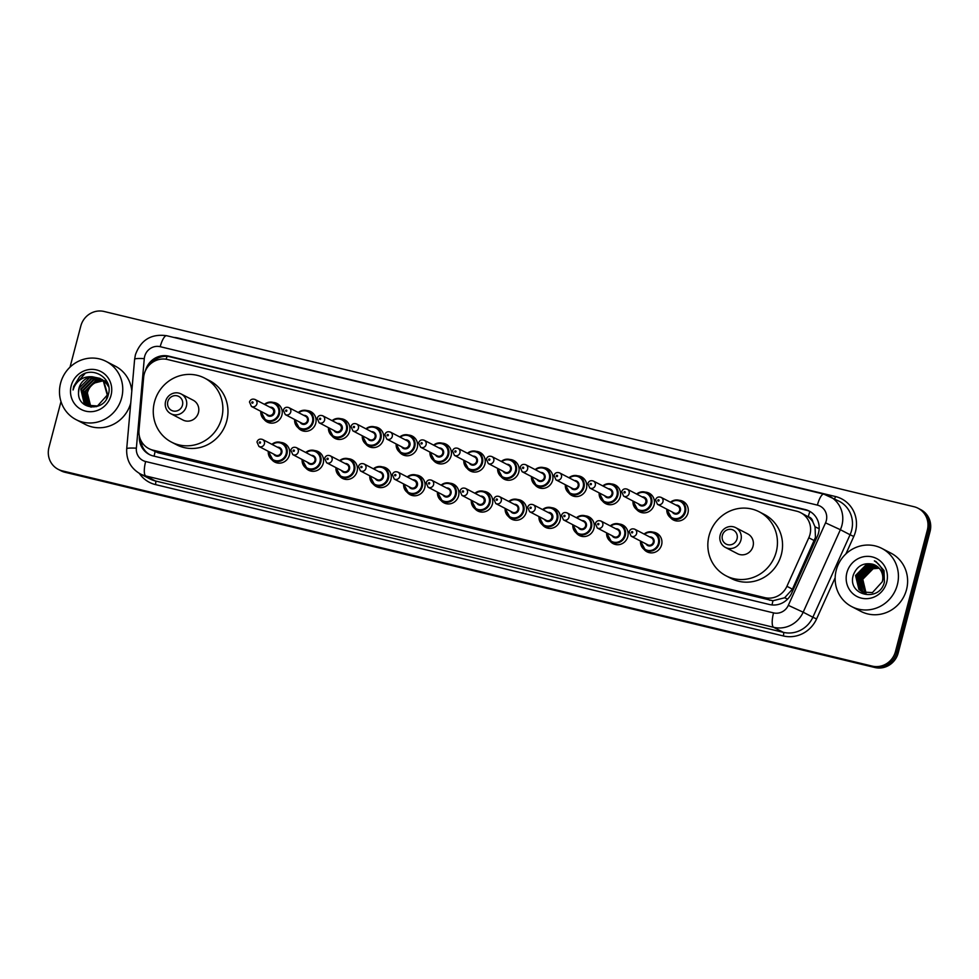 <?xml version="1.0" encoding="UTF-8"?>
<svg xmlns="http://www.w3.org/2000/svg" width="979" height="979" viewBox="0 0 979 979"><rect width="100%" height="100%" fill="white"/><g stroke="black" fill="none" stroke-linecap="round" stroke-linejoin="round"><path stroke-width="1.47" d="M652.773 532.123A10.488 10.023 117.4 0 1 661.596 544.85A10.488 10.023 117.4 0 1 643.888 549.243M618.936 523.973A10.488 10.023 117.4 0 1 627.759 536.7A10.488 10.023 117.4 0 1 610.052 541.081M585.099 515.811A10.488 10.023 117.4 0 1 593.923 528.538A10.488 10.023 117.4 0 1 576.215 532.931M551.263 507.66A10.488 10.023 117.4 0 1 560.086 520.387A10.488 10.023 117.4 0 1 542.378 524.768M517.426 499.498A10.488 10.023 117.4 0 1 526.249 512.225A10.488 10.023 117.4 0 1 508.542 516.618M483.589 491.348A10.488 10.023 117.4 0 1 492.413 504.075A10.488 10.023 117.4 0 1 474.705 508.456M449.753 483.185A10.488 10.023 117.4 0 1 458.576 495.912A10.488 10.023 117.4 0 1 440.868 500.306M415.916 475.023A10.488 10.023 117.4 0 1 424.739 487.762A10.488 10.023 117.4 0 1 407.031 492.143M382.079 466.873A10.488 10.023 117.4 0 1 390.902 479.6A10.488 10.023 117.4 0 1 373.195 483.993M348.243 458.71A10.488 10.023 117.4 0 1 357.066 471.437A10.488 10.023 117.4 0 1 339.358 475.831M314.406 450.56A10.488 10.023 117.4 0 1 323.229 463.287A10.488 10.023 117.4 0 1 305.521 467.681M280.569 442.398A10.488 10.023 117.4 0 1 289.392 455.125A10.488 10.023 117.4 0 1 271.685 459.518M577.61 475.806A10.488 10.023 117.4 0 1 586.433 488.533A10.488 10.023 117.4 0 1 568.726 492.926M543.773 467.656A10.488 10.023 117.4 0 1 552.597 480.383A10.488 10.023 117.4 0 1 534.889 484.776M509.937 459.494A10.488 10.023 117.4 0 1 518.76 472.221A10.488 10.023 117.4 0 1 501.052 476.614M476.1 451.343A10.488 10.023 117.4 0 1 484.923 464.07A10.488 10.023 117.4 0 1 467.216 468.451M611.447 483.969A10.488 10.023 117.4 0 1 620.27 496.696A10.488 10.023 117.4 0 1 602.562 501.089M679.12 500.281A10.488 10.023 117.4 0 1 687.943 513.008A10.488 10.023 117.4 0 1 670.236 517.401M645.283 492.119A10.488 10.023 117.4 0 1 654.107 504.858A10.488 10.023 117.4 0 1 636.399 509.239M442.263 443.181A10.488 10.023 117.4 0 1 451.086 455.908A10.488 10.023 117.4 0 1 433.379 460.301M408.427 435.031A10.488 10.023 117.4 0 1 417.25 447.758A10.488 10.023 117.4 0 1 399.542 452.139M374.59 426.868A10.488 10.023 117.4 0 1 383.413 439.595A10.488 10.023 117.4 0 1 365.705 443.989M340.753 418.718A10.488 10.023 117.4 0 1 349.576 431.445A10.488 10.023 117.4 0 1 331.869 435.826M306.916 410.556A10.488 10.023 117.4 0 1 315.74 423.283A10.488 10.023 117.4 0 1 298.032 427.676M273.08 402.393A10.488 10.023 117.4 0 1 281.903 415.133A10.488 10.023 117.4 0 1 264.195 419.514M148.845 448.615A19.666 18.797 -62.6 0 0 152.92 450.132L764.758 597.631A19.666 18.797 -62.6 0 0 786.92 586.299L808.801 537.777A19.666 18.797 -62.6 0 0 809.951 534.558A19.666 18.797 -62.6 0 0 800.687 512.69A19.666 18.797 -62.6 0 0 796.6 511.16L167.531 359.513A19.666 18.797 -62.6 0 0 143.644 377.429L138.994 430.111A19.666 18.797 -62.6 0 0 148.845 448.615L158.035 452.787L772.957 600.751L784.632 597.777L792.439 589.174L815.446 537.41L815.054 526.824L812.888 521.954A6.559 6.266 -62.6 0 0 808.275 516.741A19.666 5.593 -76.4 0 1 809.902 511.442M808.275 516.741L807.956 516.667A19.666 18.797 117.4 0 1 812.888 521.954M807.956 516.667L800.687 512.69M139.385 436.181A19.666 18.797 -62.6 0 0 149.261 454.464A19.666 18.797 -62.6 0 0 153.336 455.981L769.506 604.52A19.666 18.797 -62.6 0 0 791.656 593.188L817.379 536.186A19.666 18.797 -62.6 0 0 818.517 532.955A19.666 18.797 -62.6 0 0 809.254 511.087A19.666 18.797 -62.6 0 0 805.179 509.557L168.767 356.148A19.666 18.797 -62.6 0 0 145.492 370.588M150.717 363.711A19.666 18.797 117.4 0 1 170.126 356.846L806.537 510.267A19.666 18.797 117.4 0 1 809.927 511.454M70.023 367.137L80.804 326.044A19.666 18.797 117.4 0 1 104.104 311.481L913.982 506.718A19.666 18.797 117.4 0 1 918.069 508.248A19.666 18.797 117.4 0 1 927.333 530.116L895.467 651.549A19.666 18.797 117.4 0 1 872.167 666.099L62.301 470.862A19.666 18.797 117.4 0 1 58.214 469.345A19.666 18.797 117.4 0 1 48.95 447.476L60.992 401.586M918.069 508.248L920.786 509.655A19.666 18.797 117.4 0 1 930.05 531.524L898.196 652.956L896.837 652.247A19.666 18.797 117.4 0 1 873.537 666.809L63.659 471.572A19.666 18.797 117.4 0 1 59.572 470.042A19.666 18.797 117.4 0 0 63.659 471.572L873.537 666.809A19.666 18.797 117.4 0 0 896.837 652.247L928.692 530.814L896.837 652.247L895.467 651.549M919.428 508.958A19.666 18.797 117.4 0 1 928.692 530.814A19.666 18.797 117.4 0 0 919.428 508.958M149.946 454.794A19.666 18.797 117.4 0 1 140.768 440.195M898.196 652.956A19.666 18.797 117.4 0 1 874.896 667.519L65.018 472.282A19.666 18.797 117.4 0 1 60.931 470.752L58.214 469.345M836.25 570.157A32.772 31.34 117.4 0 1 881.895 548.436A32.772 31.34 117.4 0 1 897.327 584.879A32.772 31.34 117.4 0 1 851.693 606.601A32.772 31.34 117.4 0 1 836.25 570.157M881.895 548.436L891.074 553.208A32.772 31.34 117.4 0 1 906.517 589.652A32.772 31.34 117.4 0 1 860.871 611.373L851.693 606.601M886.705 582.321A21.367 20.437 117.4 0 1 861.385 598.145A21.367 20.437 117.4 0 1 846.884 572.715A21.367 20.437 117.4 0 1 872.203 556.904A21.367 20.437 117.4 0 1 886.705 582.321M872.24 564.112A14.82 14.171 117.4 0 1 875.324 565.25L872.24 564.112C863.294 562.521 857.029 566.046 853.443 574.697C846.345 595.538 879.754 603.101 884.392 582.015L884.037 570.549L876.034 561.628L874.369 560.869C882.14 565.838 884.796 572.788 882.299 581.734L872.436 592.601L862.585 592.026L859.329 589.639L855.964 575.738L866.403 565.164L876.181 565.74M875.972 565.617L865.974 564.944L855.536 575.517L858.913 589.419L862.156 591.805M876.976 566.266L868.104 566.046L857.665 576.619L861.03 590.521L863.245 592.307M876.78 566.131L867.675 565.825L857.237 576.398L860.614 590.3L863.025 592.222M863.233 592.344L863.857 592.687M877.735 566.853L869.793 566.927L859.366 577.5L862.732 591.402L864.151 592.638M877.551 566.706L869.376 566.706L858.938 577.28L862.315 591.181L863.919 592.564M878.457 567.502L871.494 567.82L861.067 578.381L865.093 592.907M878.285 567.343L871.077 567.6L860.639 578.161L864.861 592.846M879.154 568.224L873.195 568.701L862.768 579.274L866.072 593.103M878.983 568.04L872.779 568.481L862.34 579.054L865.828 593.054M875.324 565.25A14.82 14.171 117.4 0 1 882.299 581.734M875.728 561.469L874.369 560.869M722.392 535.329A7.869 7.526 117.4 0 1 731.705 529.504A7.869 7.526 117.4 0 1 737.04 538.866A7.869 7.526 117.4 0 1 727.727 544.691A7.869 7.526 117.4 0 1 722.392 535.329M720.189 535.036A11.136 10.659 117.4 0 1 735.706 527.657A11.136 10.659 117.4 0 1 740.944 540.041A11.136 10.659 117.4 0 1 725.439 547.432A11.136 10.659 117.4 0 1 720.189 535.036M725.439 547.432L737.505 553.698A11.136 10.659 -62.6 0 0 753.022 546.306A11.136 10.659 -62.6 0 0 747.772 533.922L735.706 527.657M709.053 535.709A36.039 34.473 117.4 0 1 759.251 511.821A36.039 34.473 117.4 0 1 776.237 551.911A36.039 34.473 117.4 0 1 726.026 575.799A36.039 34.473 117.4 0 1 709.053 535.709M759.251 511.821L764.354 514.464A36.039 34.473 117.4 0 1 781.34 554.555A36.039 34.473 117.4 0 1 731.129 578.442L726.026 575.799M167.813 401.635A7.869 7.526 117.4 0 1 177.138 395.822A7.869 7.526 117.4 0 1 182.473 405.171A7.869 7.526 117.4 0 1 173.148 410.996A7.869 7.526 117.4 0 1 167.813 401.635M165.61 401.341A11.136 10.659 117.4 0 1 181.127 393.962A11.136 10.659 117.4 0 1 186.377 406.346A11.136 10.659 117.4 0 1 170.86 413.738A11.136 10.659 117.4 0 1 165.61 401.341M170.86 413.738L182.926 420.003A11.136 10.659 -62.6 0 0 198.443 412.624A11.136 10.659 -62.6 0 0 193.193 400.227L181.127 393.962M154.474 402.014A36.039 34.473 117.4 0 1 204.672 378.127A36.039 34.473 117.4 0 1 221.658 418.217A36.039 34.473 117.4 0 1 171.46 442.104A36.039 34.473 117.4 0 1 154.474 402.014M204.672 378.127L209.775 380.782A36.039 34.473 117.4 0 1 226.761 420.86A36.039 34.473 117.4 0 1 176.563 444.76L171.46 442.104M60.588 383.168A32.772 31.34 117.4 0 1 106.221 361.447A32.772 31.34 117.4 0 1 121.653 397.89A32.772 31.34 117.4 0 1 76.019 419.612A32.772 31.34 117.4 0 1 60.588 383.168M106.221 361.447L115.4 366.219A32.772 31.34 117.4 0 1 131.81 391.086M101.143 379.142L91.793 378.726L81.281 389.263L84.573 403.115L87.535 405.355M87.804 405.502L96.493 406.664M106.405 399.089L107.812 395.357L103.798 381.125L100.372 378.64M100.898 378.971L91.255 378.457L80.743 388.981L84.035 402.846L87.266 405.22L97.484 405.979L107.274 395.075L103.26 380.843L99.834 378.359L92.332 376.768A14.82 14.171 117.4 0 0 79.018 388.088A14.82 14.171 117.4 0 0 78.528 392.714C77.647 410.311 104.508 411.939 108.228 394.953C113.907 378.432 92.148 364.996 79.642 376.621L73.645 386.472L73.058 389.972L74.306 386.668C78.161 379.509 84.17 376.217 92.332 376.768M102.146 379.864L93.947 379.852L83.435 390.388L86.739 404.241L88.648 405.844M89.958 406.628L90.974 407.093M101.902 379.668L93.409 379.571L82.897 390.107L86.189 403.96L88.367 405.734M89.419 406.346L91.267 407.129M103.089 380.684L96.113 380.978L85.601 391.502L88.893 405.367L89.823 406.224M102.856 380.464L95.575 380.696L85.063 391.221L88.355 405.086L89.53 406.138M91.059 406.493L88.33 402.467A14.82 14.171 117.4 0 1 87.51 392.506A14.82 14.171 117.4 0 1 95.11 382.85C91.108 385.004 88.477 388.173 87.217 392.346L90.741 406.432M100.103 378.506L89.627 377.613L79.115 388.137L78.528 392.714M108.436 385.481L102.538 379.766M108.742 386.938L105.414 381.969L102 379.485M107.568 382.85L104.692 380.892M107.714 383.23L104.153 380.611M107.311 382.299L106.319 381.724M111.031 395.332A21.367 20.437 117.4 0 1 85.711 411.156A21.367 20.437 117.4 0 1 71.21 385.726A21.367 20.437 117.4 0 1 96.529 369.915A21.367 20.437 117.4 0 1 111.031 395.332M95.11 382.85L103.211 380.807M130.758 402.981A32.772 31.34 117.4 0 1 85.21 424.384L76.019 419.612M85.038 373.525L73.706 386.497L73.058 389.972M814.332 540.653L808.801 537.777M772.064 604.949A19.666 5.593 -76.4 0 1 772.957 600.751M784.632 597.777L787.618 599.111M154.144 456.177A19.666 5.593 -76.4 0 1 155.074 451.796M815.054 526.824L819.166 528.684M141.478 443.952A19.666 2.276 5.1 0 1 143.105 443.915M166.124 359.232A19.666 5.593 -76.4 0 1 167.066 356.38M792.439 589.174L786.92 586.299M769.873 600.286L764.758 597.631M158.035 452.787L152.92 450.132M806.537 510.267L805.179 509.557M826.288 520.706A13.106 12.531 -62.6 0 0 817.392 505.115L160.201 346.688A13.106 12.531 -62.6 0 0 144.28 358.632L136.362 448.174A13.106 12.531 -62.6 0 0 145.651 461.525L773.545 612.891A13.106 12.531 -62.6 0 0 788.315 605.34L825.53 522.859A13.106 12.531 -62.6 0 0 826.288 520.706M166.919 335.797A13.106 3.732 103.6 0 0 166.675 335.711L823.865 494.138A13.106 3.732 103.6 0 1 824.11 494.224A26.213 25.075 117.4 0 1 829.556 496.255A26.213 25.075 117.4 0 1 841.903 525.417A26.213 25.075 117.4 0 1 840.374 529.712L850.066 534.754A26.213 25.075 -62.6 0 0 851.595 530.447A26.213 25.075 -62.6 0 0 839.248 501.297L823.865 494.138A13.106 3.732 103.6 0 0 817.392 505.115M160.201 346.688A13.106 3.732 103.6 0 1 166.675 335.711C151.207 333.582 140.78 339.958 135.396 354.826L134.625 359.244A13.106 1.517 5.1 0 1 144.28 358.632M173.76 337.412A29.492 28.207 117.4 0 1 178.3 338.11L835.479 496.537A3.28 0.93 -76.4 0 1 834.512 498.837M835.479 496.537A29.492 28.207 117.4 0 1 855.499 531.621A29.492 28.207 117.4 0 1 853.786 536.468L845.905 553.93M835.16 577.745L816.572 618.948A29.492 28.207 117.4 0 1 783.335 635.946L155.441 484.581A29.492 28.207 117.4 0 1 139.336 473.395M872.167 666.099L874.896 667.519M927.333 530.116L930.05 531.524M62.301 470.862L65.018 472.282M825.53 522.859L840.374 529.712L803.172 612.205L812.864 617.235L850.066 534.754L853.786 536.468M788.315 605.34L803.172 612.205A26.213 25.075 117.4 0 1 773.618 627.306L783.31 632.336A26.213 25.075 -62.6 0 0 812.864 617.235L816.572 618.948M773.545 612.891A13.106 3.732 103.6 0 0 773.618 627.306L145.736 475.941L155.428 480.97L783.31 632.336A3.28 0.93 -76.4 0 1 783.335 635.946M145.651 461.525A13.106 3.732 103.6 0 0 145.736 475.941A26.213 25.075 117.4 0 1 140.291 473.909L149.983 478.939A26.213 25.075 -62.6 0 0 155.428 480.97A3.28 0.93 -76.4 0 1 155.441 484.581M134.625 359.244L126.707 448.786A13.106 1.517 5.1 0 1 136.362 448.174M170.126 356.846L168.767 356.148M670.468 502.227A9.827 9.398 117.4 0 1 685.459 511.895A9.827 9.398 117.4 0 1 666.834 509.202L671.765 518.405L676.734 520.987M667.286 509.435A9.178 8.774 -62.6 0 0 684.676 511.65A9.178 8.774 -62.6 0 0 670.909 502.447M675.938 505.066A4.589 4.381 117.4 0 1 676.722 514.073A4.589 4.381 117.4 0 1 672.316 512.041M657.484 504.344L674.152 512.996A3.928 3.757 -62.6 0 0 679.622 510.389A3.928 3.757 -62.6 0 0 677.774 506.021L661.106 497.369A3.928 3.757 117.4 0 1 662.954 501.737A3.928 3.757 117.4 0 1 657.484 504.344L655.514 499.877C656.53 497.283 658.39 496.451 661.106 497.369M657.827 500.269A0.661 0.624 -62.6 0 0 658.28 501.04A0.661 0.624 -62.6 0 0 659.051 500.563A0.661 0.624 -62.6 0 0 658.61 499.779A0.661 0.624 -62.6 0 0 657.827 500.269M636.631 494.065A9.827 9.398 117.4 0 1 651.622 503.732A9.827 9.398 117.4 0 1 632.997 501.04M633.45 501.272A9.178 8.774 -62.6 0 0 650.839 503.5A9.178 8.774 -62.6 0 0 637.072 494.297M642.102 496.904A4.589 4.381 117.4 0 1 642.885 505.923A4.589 4.381 117.4 0 1 638.479 503.891M623.647 496.182L640.315 504.834A3.928 3.757 -62.6 0 0 645.785 502.227A3.928 3.757 -62.6 0 0 643.937 497.858L627.27 489.206A3.928 3.757 117.4 0 1 629.118 493.575A3.928 3.757 117.4 0 1 623.647 496.182L621.677 491.715C622.693 489.133 624.553 488.288 627.27 489.206M623.99 492.107A0.661 0.624 -62.6 0 0 624.443 492.89A0.661 0.624 -62.6 0 0 625.214 492.4A0.661 0.624 -62.6 0 0 624.773 491.617A0.661 0.624 -62.6 0 0 623.99 492.107M602.795 485.914A9.827 9.398 117.4 0 1 617.786 495.582A9.827 9.398 117.4 0 1 599.172 492.89L604.092 502.092L609.06 504.674M599.613 493.122A9.178 8.774 -62.6 0 0 617.003 495.337A9.178 8.774 -62.6 0 0 603.235 486.135M608.265 488.754A4.589 4.381 117.4 0 1 609.048 497.76A4.589 4.381 117.4 0 1 604.643 495.729M589.811 488.031L606.478 496.683A3.928 3.757 -62.6 0 0 611.948 494.077A3.928 3.757 -62.6 0 0 610.101 489.708L593.433 481.056A3.928 3.757 117.4 0 1 595.281 485.425A3.928 3.757 117.4 0 1 589.811 488.031L587.841 483.565C588.856 480.97 590.716 480.138 593.433 481.056M590.153 483.956A0.661 0.624 -62.6 0 0 590.606 484.727A0.661 0.624 -62.6 0 0 591.377 484.25A0.661 0.624 -62.6 0 0 590.937 483.467A0.661 0.624 -62.6 0 0 590.153 483.956M568.958 477.752A9.827 9.398 117.4 0 1 583.949 487.42A9.827 9.398 117.4 0 1 565.336 484.727L570.255 493.942L575.224 496.512M565.776 484.96A9.178 8.774 -62.6 0 0 583.166 487.187A9.178 8.774 -62.6 0 0 569.399 477.985M574.428 480.591A4.589 4.381 117.4 0 1 575.211 489.598A4.589 4.381 117.4 0 1 570.806 487.566M555.974 479.869L572.642 488.521A3.928 3.757 -62.6 0 0 578.112 485.914A3.928 3.757 -62.6 0 0 576.264 481.546L559.596 472.894A3.928 3.757 117.4 0 1 561.444 477.262A3.928 3.757 117.4 0 1 555.974 479.869L554.004 475.402C555.02 472.82 556.88 471.976 559.596 472.894M556.317 475.794A0.661 0.624 -62.6 0 0 556.77 476.577A0.661 0.624 -62.6 0 0 557.54 476.088A0.661 0.624 -62.6 0 0 557.1 475.304A0.661 0.624 -62.6 0 0 556.317 475.794M535.121 469.59A9.827 9.398 117.4 0 1 550.112 479.269A9.827 9.398 117.4 0 1 531.499 476.577L536.419 485.78L541.387 488.362M531.94 476.81A9.178 8.774 -62.6 0 0 549.329 479.025A9.178 8.774 -62.6 0 0 535.562 469.822M540.592 472.441A4.589 4.381 117.4 0 1 541.375 481.448A4.589 4.381 117.4 0 1 536.969 479.416M522.137 471.719L538.805 480.371A3.928 3.757 -62.6 0 0 544.275 477.764A3.928 3.757 -62.6 0 0 542.427 473.383L525.76 464.731A3.928 3.757 117.4 0 1 527.608 469.112A3.928 3.757 117.4 0 1 522.137 471.719L520.167 467.252C521.183 464.658 523.043 463.826 525.76 464.731M522.48 467.632A0.661 0.624 -62.6 0 0 522.933 468.415A0.661 0.624 -62.6 0 0 523.704 467.938A0.661 0.624 -62.6 0 0 523.263 467.154A0.661 0.624 -62.6 0 0 522.48 467.632M501.285 461.439A9.827 9.398 117.4 0 1 516.276 471.107A9.827 9.398 117.4 0 1 497.662 468.415L502.582 477.617L507.55 480.199M498.103 468.647A9.178 8.774 -62.6 0 0 515.492 470.875A9.178 8.774 -62.6 0 0 501.725 461.672M506.755 464.279A4.589 4.381 117.4 0 1 507.538 473.285A4.589 4.381 117.4 0 1 503.133 471.254M488.301 463.556L504.968 472.208A3.928 3.757 -62.6 0 0 510.438 469.602A3.928 3.757 -62.6 0 0 508.59 465.233L491.923 456.581A3.928 3.757 117.4 0 1 493.771 460.95A3.928 3.757 117.4 0 1 488.301 463.556L486.33 459.09C487.346 456.508 489.206 455.663 491.923 456.581M488.656 459.481A0.661 0.624 -62.6 0 0 489.096 460.265A0.661 0.624 -62.6 0 0 489.867 459.775A0.661 0.624 -62.6 0 0 489.427 458.992A0.661 0.624 -62.6 0 0 488.656 459.481M467.448 453.277A9.827 9.398 117.4 0 1 482.439 462.945A9.827 9.398 117.4 0 1 463.826 460.265L468.745 469.467L473.714 472.049M464.266 460.485A9.178 8.774 -62.6 0 0 481.656 462.712A9.178 8.774 -62.6 0 0 467.889 453.51M472.918 456.128A4.589 4.381 117.4 0 1 473.701 465.135A4.589 4.381 117.4 0 1 469.296 463.104M454.464 455.406L471.132 464.058A3.928 3.757 -62.6 0 0 476.602 461.452A3.928 3.757 -62.6 0 0 474.754 457.071L458.086 448.419A3.928 3.757 117.4 0 1 459.934 452.8A3.928 3.757 117.4 0 1 454.464 455.406L452.494 450.94C453.51 448.345 455.37 447.513 458.086 448.419M454.819 451.319A0.661 0.624 -62.6 0 0 455.259 452.102A0.661 0.624 -62.6 0 0 456.03 451.613A0.661 0.624 -62.6 0 0 455.59 450.842A0.661 0.624 -62.6 0 0 454.819 451.319M433.611 445.127A9.827 9.398 117.4 0 1 448.602 454.794A9.827 9.398 117.4 0 1 429.989 452.102L434.909 461.305L439.877 463.887M430.43 452.335A9.178 8.774 -62.6 0 0 447.819 454.562A9.178 8.774 -62.6 0 0 434.052 445.359M439.081 447.966A4.589 4.381 117.4 0 1 439.865 456.973A4.589 4.381 117.4 0 1 435.459 454.941M420.627 447.244L437.295 455.896A3.928 3.757 -62.6 0 0 442.765 453.289A3.928 3.757 -62.6 0 0 440.917 448.92L424.25 440.269A3.928 3.757 117.4 0 1 426.098 444.637A3.928 3.757 117.4 0 1 420.627 447.244L418.657 442.777C419.673 440.183 421.533 439.351 424.25 440.269M420.982 443.169A0.661 0.624 -62.6 0 0 421.423 443.952A0.661 0.624 -62.6 0 0 422.194 443.463A0.661 0.624 -62.6 0 0 421.753 442.679A0.661 0.624 -62.6 0 0 420.982 443.169M399.775 436.964A9.827 9.398 117.4 0 1 414.766 446.632A9.827 9.398 117.4 0 1 396.152 443.952M396.593 444.172A9.178 8.774 -62.6 0 0 413.982 446.4A9.178 8.774 -62.6 0 0 400.215 437.197M405.245 439.804A4.589 4.381 117.4 0 1 406.028 448.823A4.589 4.381 117.4 0 1 401.623 446.791M386.791 439.094L403.458 447.746A3.928 3.757 -62.6 0 0 408.928 445.139A3.928 3.757 -62.6 0 0 407.08 440.758L390.413 432.106A3.928 3.757 117.4 0 1 392.261 436.487A3.928 3.757 117.4 0 1 386.791 439.094L384.82 434.615C385.836 432.033 387.696 431.201 390.413 432.106M387.146 435.006A0.661 0.624 -62.6 0 0 387.586 435.79A0.661 0.624 -62.6 0 0 388.357 435.3A0.661 0.624 -62.6 0 0 387.917 434.529A0.661 0.624 -62.6 0 0 387.146 435.006M365.938 428.814A9.827 9.398 117.4 0 1 380.929 438.482A9.827 9.398 117.4 0 1 362.316 435.79L367.235 444.992L372.204 447.574M362.756 436.022A9.178 8.774 -62.6 0 0 380.146 438.249A9.178 8.774 -62.6 0 0 366.379 429.035M371.408 431.653A4.589 4.381 117.4 0 1 372.191 440.66A4.589 4.381 117.4 0 1 367.786 438.629M352.954 430.931L369.621 439.583A3.928 3.757 -62.6 0 0 375.092 436.977A3.928 3.757 -62.6 0 0 373.244 432.608L356.576 423.956A3.928 3.757 117.4 0 1 358.424 428.325A3.928 3.757 117.4 0 1 352.954 430.931L350.984 426.465C351.999 423.87 353.86 423.038 356.576 423.956M353.309 426.856A0.661 0.624 -62.6 0 0 353.749 427.627A0.661 0.624 -62.6 0 0 354.52 427.15A0.661 0.624 -62.6 0 0 354.08 426.367A0.661 0.624 -62.6 0 0 353.309 426.856M332.101 420.652A9.827 9.398 117.4 0 1 347.092 430.319A9.827 9.398 117.4 0 1 328.479 427.639L333.398 436.842L338.367 439.412M328.92 427.86A9.178 8.774 -62.6 0 0 346.309 430.087A9.178 8.774 -62.6 0 0 332.542 420.884M337.571 423.491A4.589 4.381 117.4 0 1 338.355 432.51A4.589 4.381 117.4 0 1 333.949 430.479M319.117 422.769L335.785 431.433A3.928 3.757 -62.6 0 0 341.255 428.826A3.928 3.757 -62.6 0 0 339.407 424.445L322.74 415.794A3.928 3.757 117.4 0 1 324.587 420.175A3.928 3.757 117.4 0 1 319.117 422.769L317.147 418.302C318.163 415.72 320.023 414.876 322.74 415.794M319.472 418.694A0.661 0.624 -62.6 0 0 319.913 419.477A0.661 0.624 -62.6 0 0 320.684 418.988A0.661 0.624 -62.6 0 0 320.243 418.217A0.661 0.624 -62.6 0 0 319.472 418.694M298.265 412.502A9.827 9.398 117.4 0 1 313.256 422.169A9.827 9.398 117.4 0 1 294.642 419.477M295.083 419.71A9.178 8.774 -62.6 0 0 312.472 421.925A9.178 8.774 -62.6 0 0 298.705 412.722M303.735 415.341A4.589 4.381 117.4 0 1 304.518 424.348A4.589 4.381 117.4 0 1 300.112 422.316M285.281 414.619L301.948 423.271A3.928 3.757 -62.6 0 0 307.418 420.664A3.928 3.757 -62.6 0 0 305.57 416.295L288.903 407.643A3.928 3.757 117.4 0 1 290.751 412.012A3.928 3.757 117.4 0 1 285.281 414.619L283.31 410.152C284.326 407.558 286.186 406.726 288.903 407.643M285.635 410.544A0.661 0.624 -62.6 0 0 286.076 411.315A0.661 0.624 -62.6 0 0 286.847 410.837A0.661 0.624 -62.6 0 0 286.406 410.054A0.661 0.624 -62.6 0 0 285.635 410.544M264.428 404.339A9.827 9.398 117.4 0 1 279.419 414.007A9.827 9.398 117.4 0 1 260.806 411.315L265.725 420.529L270.693 423.099M261.246 411.547A9.178 8.774 -62.6 0 0 278.636 413.774A9.178 8.774 -62.6 0 0 264.868 404.572M269.898 407.178A4.589 4.381 117.4 0 1 270.681 416.197A4.589 4.381 117.4 0 1 266.276 414.166M251.444 406.456L268.111 415.108A3.928 3.757 -62.6 0 0 273.582 412.502A3.928 3.757 -62.6 0 0 271.734 408.133L255.066 399.481A3.928 3.757 117.4 0 1 256.914 403.85A3.928 3.757 117.4 0 1 251.444 406.456L249.474 401.99C250.489 399.408 252.349 398.563 255.066 399.481M251.799 402.381A0.661 0.624 -62.6 0 0 252.239 403.164A0.661 0.624 -62.6 0 0 253.01 402.675A0.661 0.624 -62.6 0 0 252.57 401.892A0.661 0.624 -62.6 0 0 251.799 402.381M659.454 535.378L654.486 532.809L647.951 532.074L644.096 534.057A9.827 9.398 117.4 0 1 659.112 543.737A9.827 9.398 117.4 0 1 640.499 541.044M640.939 541.277A9.178 8.774 -62.6 0 0 658.341 543.504A9.178 8.774 -62.6 0 0 644.561 534.301M649.591 536.908A4.589 4.381 117.4 0 1 650.374 545.915A4.589 4.381 117.4 0 1 645.969 543.883M647.804 544.838A3.928 3.757 -62.6 0 0 653.274 542.231A3.928 3.757 -62.6 0 0 651.427 537.863L634.759 529.211A3.928 3.757 117.4 0 1 636.619 533.579A3.928 3.757 117.4 0 1 631.137 536.186L647.804 544.838M632.715 532.405A0.661 0.624 -62.6 0 0 632.263 531.621A0.661 0.624 -62.6 0 0 631.492 532.111A0.661 0.624 -62.6 0 0 631.932 532.894A0.661 0.624 -62.6 0 0 632.715 532.405M625.618 527.228L620.649 524.646L614.114 523.924L610.26 525.894A9.827 9.398 117.4 0 1 625.275 535.574A9.827 9.398 117.4 0 1 606.662 532.894M607.102 533.114A9.178 8.774 -62.6 0 0 624.504 535.342A9.178 8.774 -62.6 0 0 610.725 526.139M615.754 528.758A4.589 4.381 117.4 0 1 616.537 537.765A4.589 4.381 117.4 0 1 612.132 535.733M613.968 536.688A3.928 3.757 -62.6 0 0 619.438 534.081A3.928 3.757 -62.6 0 0 617.59 529.7L600.922 521.048A3.928 3.757 117.4 0 1 602.783 525.429A3.928 3.757 117.4 0 1 597.3 528.036L613.968 536.688M598.879 524.242A0.661 0.624 -62.6 0 0 598.426 523.471A0.661 0.624 -62.6 0 0 597.655 523.949A0.661 0.624 -62.6 0 0 598.096 524.732A0.661 0.624 -62.6 0 0 598.879 524.242M591.781 519.066L586.813 516.496L580.278 515.762L576.423 517.744A9.827 9.398 117.4 0 1 591.438 527.424A9.827 9.398 117.4 0 1 572.825 524.732M573.266 524.964A9.178 8.774 -62.6 0 0 590.667 527.192A9.178 8.774 -62.6 0 0 576.888 517.989M581.918 520.595A4.589 4.381 117.4 0 1 582.701 529.602A4.589 4.381 117.4 0 1 578.295 527.571M580.131 528.525A3.928 3.757 -62.6 0 0 585.601 525.919A3.928 3.757 -62.6 0 0 583.753 521.55L567.086 512.898A3.928 3.757 117.4 0 1 568.946 517.267A3.928 3.757 117.4 0 1 563.463 519.873L580.131 528.525M565.042 516.092A0.661 0.624 -62.6 0 0 564.589 515.309A0.661 0.624 -62.6 0 0 563.818 515.798A0.661 0.624 -62.6 0 0 564.259 516.582A0.661 0.624 -62.6 0 0 565.042 516.092M557.944 510.916L552.976 508.334L546.441 507.611L542.586 509.582A9.827 9.398 117.4 0 1 557.602 519.262A9.827 9.398 117.4 0 1 538.988 516.582M539.429 516.802A9.178 8.774 -62.6 0 0 556.831 519.029A9.178 8.774 -62.6 0 0 543.051 509.826M548.081 512.433A4.589 4.381 117.4 0 1 548.864 521.452A4.589 4.381 117.4 0 1 544.459 519.421M546.294 520.375A3.928 3.757 -62.6 0 0 551.764 517.769A3.928 3.757 -62.6 0 0 549.917 513.388L533.249 504.736A3.928 3.757 117.4 0 1 535.109 509.117A3.928 3.757 117.4 0 1 529.627 511.723L546.294 520.375M531.205 507.93A0.661 0.624 -62.6 0 0 530.753 507.159A0.661 0.624 -62.6 0 0 529.982 507.636A0.661 0.624 -62.6 0 0 530.422 508.419A0.661 0.624 -62.6 0 0 531.205 507.93M524.108 502.753L519.139 500.171L512.604 499.449L508.75 501.432A9.827 9.398 117.4 0 1 523.765 511.111A9.827 9.398 117.4 0 1 505.152 508.419M505.592 508.652A9.178 8.774 -62.6 0 0 522.994 510.879A9.178 8.774 -62.6 0 0 509.215 501.664M514.244 504.283A4.589 4.381 117.4 0 1 515.027 513.29A4.589 4.381 117.4 0 1 510.622 511.258M512.458 512.213A3.928 3.757 -62.6 0 0 517.94 509.606A3.928 3.757 -62.6 0 0 516.08 505.237L499.412 496.586A3.928 3.757 117.4 0 1 501.272 500.954A3.928 3.757 117.4 0 1 495.79 503.561L512.458 512.213M497.369 499.779A0.661 0.624 -62.6 0 0 496.916 498.996A0.661 0.624 -62.6 0 0 496.145 499.486A0.661 0.624 -62.6 0 0 496.586 500.257A0.661 0.624 -62.6 0 0 497.369 499.779M490.271 494.603L485.303 492.021L478.768 491.287L474.913 493.269A9.827 9.398 117.4 0 1 489.941 502.949A9.827 9.398 117.4 0 1 471.315 500.269M471.756 500.489A9.178 8.774 -62.6 0 0 489.157 502.716A9.178 8.774 -62.6 0 0 475.378 493.514M480.408 496.12A4.589 4.381 117.4 0 1 481.191 505.14A4.589 4.381 117.4 0 1 476.785 503.108M478.621 504.063A3.928 3.757 -62.6 0 0 484.103 501.456A3.928 3.757 -62.6 0 0 482.243 497.075L465.576 488.423A3.928 3.757 117.4 0 1 467.436 492.804A3.928 3.757 117.4 0 1 461.953 495.411L478.621 504.063M463.532 491.617A0.661 0.624 -62.6 0 0 463.079 490.846A0.661 0.624 -62.6 0 0 462.308 491.323A0.661 0.624 -62.6 0 0 462.749 492.107A0.661 0.624 -62.6 0 0 463.532 491.617M441.101 485.131A9.827 9.398 117.4 0 1 456.104 494.799A9.827 9.398 117.4 0 1 437.478 492.107M437.919 492.339A9.178 8.774 -62.6 0 0 455.321 494.554A9.178 8.774 -62.6 0 0 441.541 485.351M446.571 487.97A4.589 4.381 117.4 0 1 447.354 496.977A4.589 4.381 117.4 0 1 442.949 494.946M444.784 495.9A3.928 3.757 -62.6 0 0 450.267 493.294A3.928 3.757 -62.6 0 0 448.406 488.925L431.739 480.273A3.928 3.757 117.4 0 1 433.599 484.642A3.928 3.757 117.4 0 1 428.117 487.248L444.784 495.9M429.695 483.467A0.661 0.624 -62.6 0 0 429.243 482.684A0.661 0.624 -62.6 0 0 428.472 483.173A0.661 0.624 -62.6 0 0 428.912 483.944A0.661 0.624 -62.6 0 0 429.695 483.467M422.598 478.29L417.629 475.708L411.094 474.974L407.24 476.957A9.827 9.398 117.4 0 1 422.267 486.636A9.827 9.398 117.4 0 1 403.642 483.944M404.082 484.177A9.178 8.774 -62.6 0 0 421.484 486.404A9.178 8.774 -62.6 0 0 407.705 477.201M412.734 479.808A4.589 4.381 117.4 0 1 413.517 488.827A4.589 4.381 117.4 0 1 409.112 486.796M410.947 487.738A3.928 3.757 -62.6 0 0 416.43 485.131A3.928 3.757 -62.6 0 0 414.57 480.762L397.902 472.111A3.928 3.757 117.4 0 1 399.762 476.479A3.928 3.757 117.4 0 1 394.28 479.086L410.947 487.738M395.859 475.304A0.661 0.624 -62.6 0 0 395.406 474.521A0.661 0.624 -62.6 0 0 394.635 475.011A0.661 0.624 -62.6 0 0 395.075 475.794A0.661 0.624 -62.6 0 0 395.859 475.304M388.761 470.128L383.792 467.546L377.258 466.824L373.403 468.806A9.827 9.398 117.4 0 1 388.43 478.486A9.827 9.398 117.4 0 1 369.805 475.794M370.246 476.027A9.178 8.774 -62.6 0 0 387.647 478.241A9.178 8.774 -62.6 0 0 373.868 469.039M378.897 471.658A4.589 4.381 117.4 0 1 379.681 480.665A4.589 4.381 117.4 0 1 375.275 478.633M377.111 479.588A3.928 3.757 -62.6 0 0 382.593 476.981A3.928 3.757 -62.6 0 0 380.733 472.612L364.066 463.96A3.928 3.757 117.4 0 1 365.926 468.329A3.928 3.757 117.4 0 1 360.443 470.936L377.111 479.588M362.022 467.154A0.661 0.624 -62.6 0 0 361.569 466.371A0.661 0.624 -62.6 0 0 360.798 466.861A0.661 0.624 -62.6 0 0 361.239 467.632A0.661 0.624 -62.6 0 0 362.022 467.154M339.591 460.656A9.827 9.398 117.4 0 1 354.594 470.324A9.827 9.398 117.4 0 1 335.968 467.632M336.409 467.864A9.178 8.774 -62.6 0 0 353.811 470.091A9.178 8.774 -62.6 0 0 340.031 460.889M345.061 463.495A4.589 4.381 117.4 0 1 345.844 472.502A4.589 4.381 117.4 0 1 341.438 470.471M343.274 471.425A3.928 3.757 -62.6 0 0 348.757 468.819A3.928 3.757 -62.6 0 0 346.896 464.45L330.229 455.798A3.928 3.757 117.4 0 1 332.089 460.167A3.928 3.757 117.4 0 1 326.607 462.773L343.274 471.425M328.185 458.992A0.661 0.624 -62.6 0 0 327.732 458.209A0.661 0.624 -62.6 0 0 326.962 458.698A0.661 0.624 -62.6 0 0 327.402 459.481A0.661 0.624 -62.6 0 0 328.185 458.992M321.088 453.815L316.119 451.233L309.584 450.511L305.729 452.482A9.827 9.398 117.4 0 1 320.757 462.174A9.827 9.398 117.4 0 1 302.132 459.481M302.572 459.714A9.178 8.774 -62.6 0 0 319.974 461.929A9.178 8.774 -62.6 0 0 306.194 452.726M311.224 455.345A4.589 4.381 117.4 0 1 312.007 464.352A4.589 4.381 117.4 0 1 307.602 462.321M309.437 463.275A3.928 3.757 -62.6 0 0 314.92 460.668A3.928 3.757 -62.6 0 0 313.06 456.287L296.392 447.636A3.928 3.757 117.4 0 1 298.252 452.017A3.928 3.757 117.4 0 1 292.77 454.623L309.437 463.275M294.349 450.842A0.661 0.624 -62.6 0 0 293.896 450.059A0.661 0.624 -62.6 0 0 293.125 450.536A0.661 0.624 -62.6 0 0 293.565 451.319A0.661 0.624 -62.6 0 0 294.349 450.842M287.251 445.653L282.282 443.083L275.748 442.349L271.893 444.331A9.827 9.398 117.4 0 1 286.92 454.011A9.827 9.398 117.4 0 1 268.295 451.319M268.735 451.552A9.178 8.774 -62.6 0 0 286.137 453.779A9.178 8.774 -62.6 0 0 272.358 444.576M277.387 447.183A4.589 4.381 117.4 0 1 278.171 456.19A4.589 4.381 117.4 0 1 273.765 454.158M275.601 455.113A3.928 3.757 -62.6 0 0 281.083 452.506A3.928 3.757 -62.6 0 0 279.223 448.137L262.556 439.485A3.928 3.757 117.4 0 1 264.416 443.854A3.928 3.757 117.4 0 1 258.933 446.461L275.601 455.113M260.512 442.679A0.661 0.624 -62.6 0 0 260.059 441.896A0.661 0.624 -62.6 0 0 259.288 442.386A0.661 0.624 -62.6 0 0 259.729 443.169A0.661 0.624 -62.6 0 0 260.512 442.679M126.707 448.786C126.193 459.971 130.721 468.341 140.291 473.909M670.444 502.215L674.286 500.232L680.833 500.954L685.789 503.536M642.897 512.825L637.929 510.255L632.985 501.028M636.607 494.052L640.45 492.07L646.997 492.804L651.953 495.386M602.77 485.902L606.613 483.92L613.16 484.642L618.116 487.224M568.934 477.74L572.788 475.757L579.323 476.492L584.292 479.061M535.097 469.577L538.952 467.607L545.487 468.329L550.455 470.911M501.26 461.427L505.115 459.445L511.65 460.179L516.618 462.749M467.424 453.265L471.278 451.295L477.813 452.017L482.782 454.599M433.587 445.115L437.442 443.132L443.976 443.866L448.945 446.436M406.04 455.737L401.072 453.155L396.128 443.94M399.75 436.952L403.605 434.97L410.14 435.704L415.108 438.286M365.913 428.802L369.768 426.82L376.303 427.542L381.272 430.124M332.077 420.64L335.932 418.657L342.466 419.391L347.435 421.973M304.53 431.262L299.562 428.68L294.618 419.465M298.24 412.489L302.095 410.507L308.63 411.229L313.598 413.811M264.403 404.327L268.258 402.345L274.793 403.079L279.761 405.661M634.759 529.211C632.055 528.293 630.182 529.137 629.167 531.719L631.137 536.186M640.474 541.032L645.43 550.247L650.399 552.829M600.922 521.048C598.218 520.143 596.346 520.975 595.33 523.569L597.3 528.036M606.637 532.882L611.594 542.097L616.562 544.679M567.086 512.898C564.381 511.98 562.509 512.812 561.493 515.407L563.463 519.873M572.801 524.72L577.757 533.934L582.725 536.516M533.249 504.736C530.545 503.83 528.672 504.662 527.657 507.244L529.627 511.723M538.964 516.569L543.92 525.784L548.889 528.366M499.412 496.586C496.708 495.668 494.836 496.5 493.82 499.094L495.79 503.561M505.127 508.407L510.083 517.622L515.052 520.204M465.576 488.423C462.871 487.505 460.999 488.35 459.983 490.932L461.953 495.411M471.291 500.257L476.247 509.472L481.215 512.041M456.434 486.441L451.466 483.859L444.931 483.136L441.076 485.119M431.739 480.273C429.035 479.355 427.162 480.187 426.146 482.782L428.117 487.248M437.454 492.094L442.41 501.309L447.379 503.891M397.902 472.111C395.198 471.193 393.325 472.037 392.31 474.619L394.28 479.086M403.617 483.932L408.573 493.159L413.542 495.729M364.066 463.96C361.361 463.043 359.489 463.875 358.473 466.469L360.443 470.936M369.781 475.782L374.737 484.997L379.705 487.579M354.924 461.966L349.956 459.396L343.421 458.661L339.566 460.644M330.229 455.798C327.524 454.88 325.652 455.724 324.636 458.307L326.607 462.773M335.944 467.619L340.9 476.846L345.868 479.416M296.392 447.636C293.688 446.73 291.815 447.562 290.8 450.156L292.77 454.623M302.107 459.469L307.063 468.684L312.032 471.266M262.556 439.485C259.851 438.568 257.979 439.412 256.963 441.994L258.933 446.461M268.27 451.307L273.227 460.522L278.195 463.104"/></g></svg>
